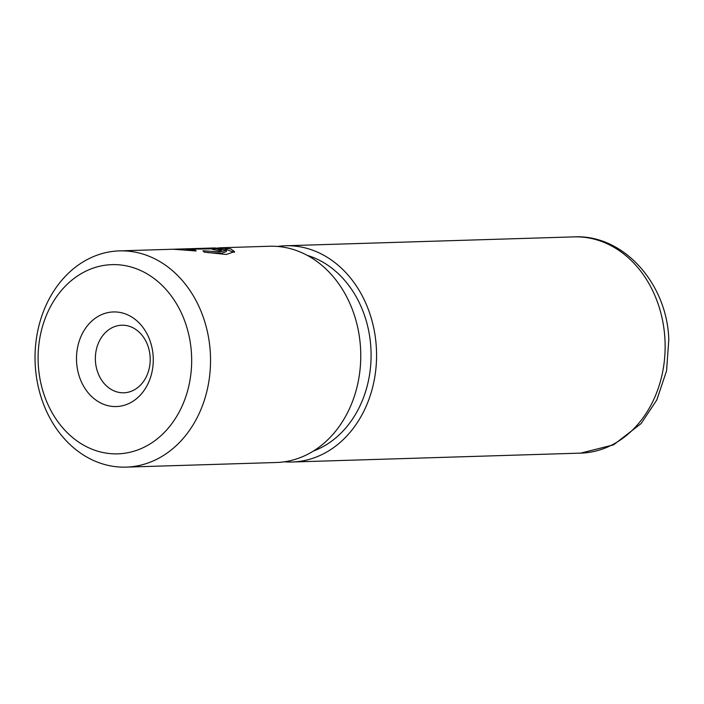 <?xml version="1.0" encoding="UTF-8"?>
<svg xmlns="http://www.w3.org/2000/svg" width="704" height="704" viewBox="0 0 704 704"><rect width="100%" height="100%" fill="white"/><g stroke="black" fill="none" stroke-linecap="round" stroke-linejoin="round"><path stroke-width="1.06" d="M217.422 247.905L230.613 248.802L234.546 251.636L226.257 254.47L204.301 252.138L202.919 250.756L219.886 251.953L226.318 250.184L226.389 251.574L221.399 253.317L207.645 252.639M226.318 250.184L214.975 247.94L119.46 250.879A108.178 87.736 88.2 0 1 210.373 353.663A108.178 87.736 88.2 0 1 126.122 467.122A108.178 87.736 88.2 0 1 35.2 364.346A108.178 87.736 88.2 0 1 119.46 250.879M212.573 249.427C213.822 249.33 213.497 249.146 211.622 248.873L185.874 249.234L194.823 249.911L196.196 250.967L173.21 249.225L199.294 248.424L216.392 248.723L221.549 250.281L219.27 250.888A108.178 87.736 -91.8 0 0 212.573 249.427L213.356 249.568M153.199 356.91A47.326 38.386 88.2 0 1 117.278 406.507A47.326 38.386 88.2 0 1 76.56 361.583A47.326 38.386 88.2 0 1 112.49 311.986A47.326 38.386 88.2 0 1 153.199 356.91M95.418 360.668A33.801 27.421 -91.8 0 0 123.825 392.788A33.801 27.421 -91.8 0 0 150.154 357.333A33.801 27.421 -91.8 0 0 121.748 325.213A33.801 27.421 -91.8 0 0 95.418 360.668M191.523 354.57A94.653 76.771 -91.8 0 0 110.097 264.722A94.653 76.771 -91.8 0 0 38.245 363.924A94.653 76.771 -91.8 0 0 119.671 453.763A94.653 76.771 -91.8 0 0 191.523 354.57M126.122 467.122L276.329 462.502A108.178 87.736 -91.8 0 0 360.589 349.034A108.178 87.736 -91.8 0 0 269.667 246.25L219.754 247.79M313.368 451.044A101.411 82.254 -91.8 0 0 370.929 348.876A101.411 82.254 -91.8 0 0 307.34 255.402M284.222 461.815A108.178 87.736 -91.8 0 0 292.142 462.009A108.178 87.736 -91.8 0 0 376.402 348.542A108.178 87.736 -91.8 0 0 285.481 245.766A108.178 87.736 -91.8 0 0 277.587 246.444M185.9 249.762L185.874 249.234M194.867 250.791L194.823 249.911M234.37 252.331L225.518 249.269M664.963 339.654A108.178 87.736 -91.8 0 0 574.05 236.878C623.726 234.265 667.225 283.95 668.8 339.627L666.556 370.841L656.814 399.942L641.177 423.5L613.554 444.849L580.712 453.121A108.178 87.736 -91.8 0 0 664.963 339.654M574.05 236.878L285.481 245.766M580.712 453.121L292.142 462.009"/></g></svg>
